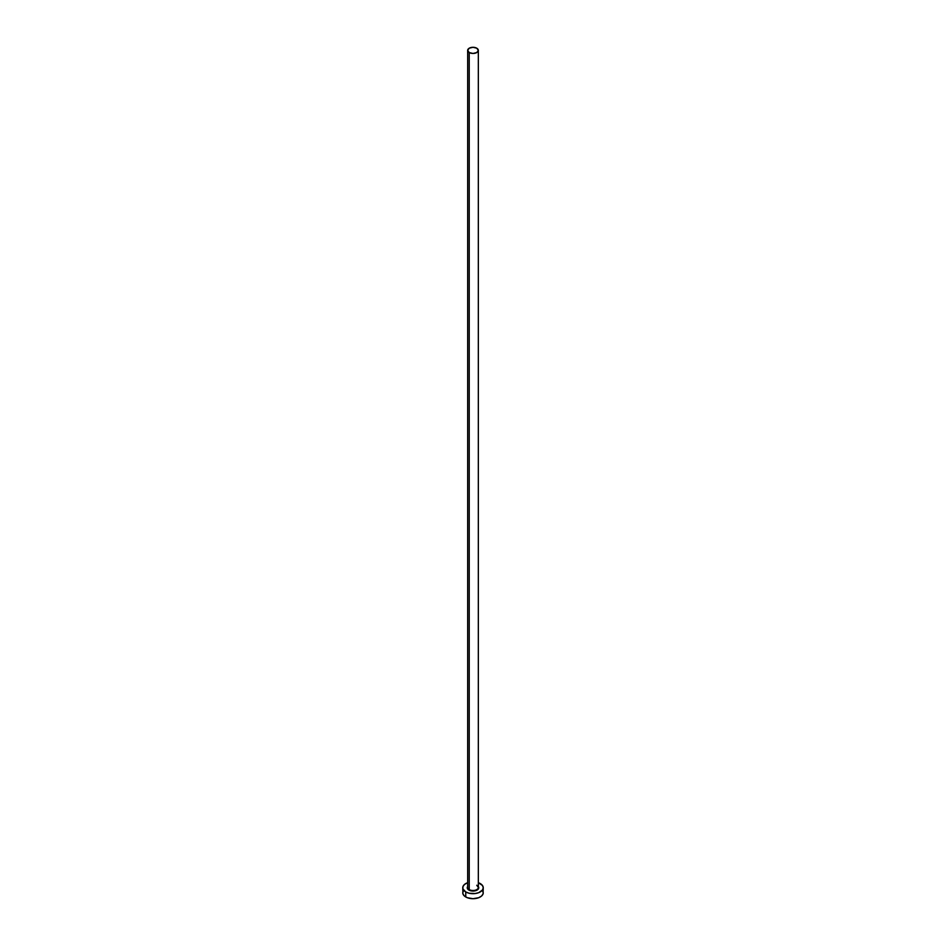 <?xml version="1.0" encoding="UTF-8"?>
<svg xmlns="http://www.w3.org/2000/svg" width="946" height="946" viewBox="0 0 946 946"><rect width="100%" height="100%" fill="white"/><g stroke="black" fill="none" stroke-linecap="round" stroke-linejoin="round"><path stroke-width="1.42" d="M467.714 887.005A5.333 3.075 0 0 0 469.228 889.595L468.944 890.103A5.747 3.311 180 0 1 467.667 886.52M467.667 50.375L467.667 887.419A5.333 3.075 0 0 0 469.228 889.595A5.333 3.075 0 0 0 475.046 890.269A5.333 3.075 0 0 0 478.333 887.419L478.333 50.375A5.333 3.075 180 0 1 475.046 53.224A5.333 3.075 180 0 1 469.228 52.55L469.228 889.595L469.228 52.55A5.333 3.075 180 0 1 467.667 50.375A5.333 3.075 180 0 1 470.954 47.537A5.333 3.075 180 0 1 476.772 48.199A5.333 3.075 180 0 1 478.333 50.375L476.772 48.199L473 47.3L469.228 48.199L467.667 50.375L469.228 52.55L473 53.461L476.772 52.55L478.333 50.375M463.528 890.517L462.748 892.776A10.252 5.924 0 0 0 465.751 896.962L465.751 891.936L469.074 893.225L474.998 893.556L478.7 892.681L482.472 890.02L483.252 887.75L482.472 885.491L478.333 882.701A10.252 5.924 180 0 1 480.249 883.564A10.252 5.924 180 0 1 483.252 887.75A10.252 5.924 180 0 1 476.926 893.225A10.252 5.924 180 0 1 465.751 891.936L465.751 896.962A10.252 5.924 0 0 0 476.926 898.251A10.252 5.924 0 0 0 483.252 892.776L482.472 890.517M465.751 891.936A10.252 5.924 180 0 1 462.748 887.75A10.252 5.924 180 0 1 467.667 882.701L464.474 884.463L462.937 886.603L462.937 888.909L465.751 891.936M478.309 886.485L478.747 887.75L477.777 889.595L473 891.073L468.223 889.595L467.253 887.75L467.691 886.485M462.748 887.75L462.937 893.935L464.474 896.063L467.3 897.707L473 898.7L478.7 897.707L481.526 896.063L483.063 893.935L483.252 887.75M478.333 886.52A5.747 3.311 180 0 1 476.157 890.529A5.747 3.311 180 0 1 468.944 890.103L469.228 889.595A5.333 3.075 0 0 0 474.703 890.34A5.333 3.075 0 0 0 478.286 887.833A5.333 3.075 0 0 0 476.772 885.243M478.333 887.419L476.855 885.432"/></g></svg>
